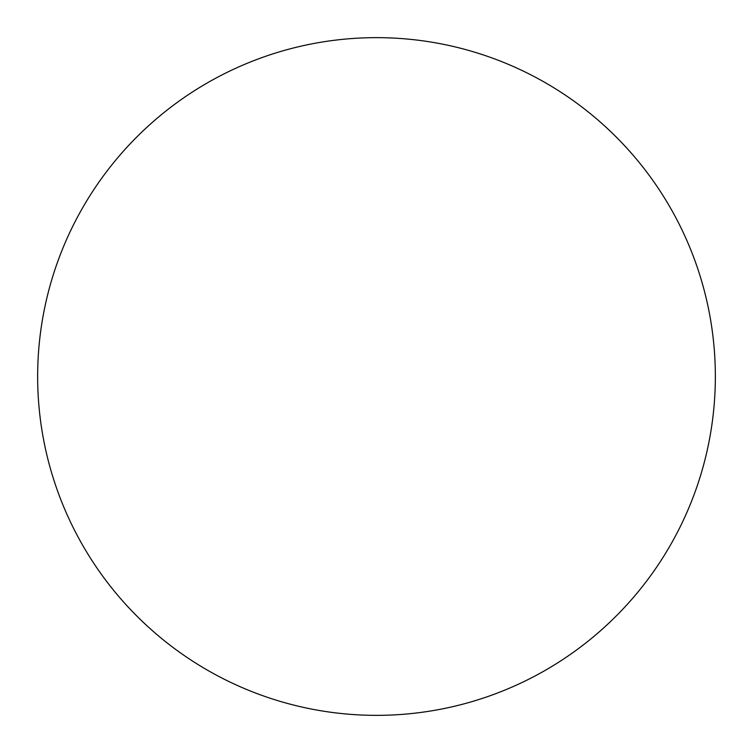 <?xml version="1.0" encoding="UTF-8"?>
<svg xmlns="http://www.w3.org/2000/svg" width="753" height="753" viewBox="0 0 753 753"><rect width="100%" height="100%" fill="white"/><g stroke="black" fill="none" stroke-linecap="round" stroke-linejoin="round"><path stroke-width="1.13" d="M715.35 376.5A338.85 338.85 0 0 1 207.075 669.954A338.85 338.85 0 0 1 207.075 83.046A338.85 338.85 0 0 1 715.35 376.5"/></g></svg>
